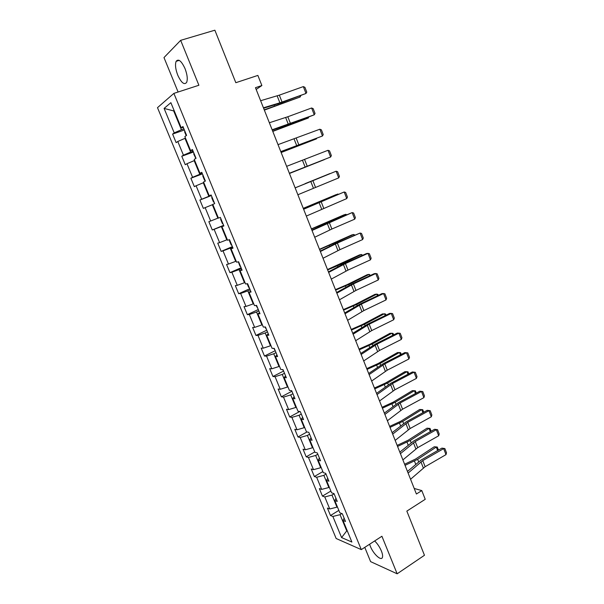 <?xml version="1.0" encoding="UTF-8"?>
<svg xmlns="http://www.w3.org/2000/svg" width="604" height="604" viewBox="0 0 604 604"><rect width="100%" height="100%" fill="white"/><g stroke="black" fill="none" stroke-linecap="round" stroke-linejoin="round"><path stroke-width="0.91" d="M369.61 544.227L370.335 546.265C373.325 554.011 381.351 561.456 382.438 557.333C382.853 555.929 382.506 553.815 381.381 550.976C379.667 546.982 377.432 543.638 374.669 540.95M185.005 68.562C181.419 60.906 178.459 58.497 176.134 61.321C174.949 64.575 175.492 69.211 177.78 75.228C181.336 82.839 184.296 85.232 186.644 82.401C187.821 79.207 187.278 74.594 185.005 68.562M364.771 547.367L370.614 561.637L397.153 573.8L424.461 555.272L406.839 511.112L425.231 499.304L421.796 490.591L414.208 488.462M157.493 107.663L336.156 538.511L361.29 549.617L173.884 93.386L157.493 107.663M173.884 93.386L198.89 85.255L180.664 40.34L163.986 57.576L178.105 92.012M180.664 40.34L214.865 30.2L235.824 82.703L257.87 75.417L261.872 85.534L255.469 87.693L416.405 494.012L421.796 490.591M344.121 518.134L342.997 520.474L345.496 521.463L342.325 513.762L339.841 512.819L334.775 500.52L337.236 501.403L334.042 493.642L331.596 492.804L326.485 480.406L328.916 481.184L325.699 473.37L323.283 472.63L318.142 460.15L320.535 460.814L317.289 452.932L314.911 452.313L309.731 439.727L312.087 440.286L308.818 432.343L306.477 431.837L301.253 419.161L303.57 419.599L300.279 411.596L297.976 411.203L292.714 398.429L294.994 398.753L291.672 390.69L289.414 390.411L284.106 377.538L286.341 377.742L282.997 369.618L280.777 369.459L275.432 356.481L277.629 356.571L274.261 348.38L272.079 348.342L266.689 335.265L268.848 335.228L265.45 326.975L263.314 327.058L257.885 313.884L259.992 313.725L256.572 305.405L254.473 305.609L249.007 292.328L251.075 292.049L247.625 283.669L245.571 283.993L240.052 270.607L242.083 270.199L238.603 261.751L236.594 262.204L231.038 248.712L233.016 248.176L229.512 239.66L227.549 240.249L221.947 226.651L223.88 225.979L220.347 217.395L218.429 218.112L212.782 204.401L214.677 203.608L211.113 194.949L209.241 195.802L203.548 181.985L205.39 181.049L201.796 172.329L199.977 173.31L194.231 159.38L196.028 158.308L192.412 149.513L190.63 150.638L184.847 136.602L186.598 135.387L182.952 126.523L181.215 127.784L170.872 102.672L164.099 108.41L173.68 110.925L181.419 129.709L183.903 128.848M342.997 520.474L351.883 542.052L341.592 537.583L332.864 516.465L330.494 515.529L338.844 510.395M164.099 108.41L174.231 132.895L172.601 134.088L176.134 142.635L177.78 141.495L183.45 155.19L181.774 156.247L185.277 164.718L186.976 163.714L192.593 177.304L190.872 178.233L194.352 186.644L196.089 185.76L201.668 199.244L199.901 200.045L203.359 208.388L205.141 207.64L210.668 221.011L208.863 221.691L212.291 229.973L214.118 229.346L219.607 242.619L217.75 243.17L221.155 251.385L223.027 250.879L228.471 264.054L226.576 264.484L229.95 272.638L231.861 272.253L237.266 285.33L235.333 285.639L238.678 293.725L240.634 293.461L246.002 306.432L244.024 306.628L247.346 314.661L249.339 314.51L254.662 327.383L252.646 327.459L255.945 335.431L257.976 335.401L263.261 348.176L261.2 348.131L264.476 356.043L266.553 356.126L271.792 368.802L269.694 368.651L272.948 376.503L275.062 376.7L280.264 389.278L278.127 389.021L281.351 396.813L283.502 397.115L288.667 409.603L286.492 409.233L289.693 416.964L291.883 417.379L297.009 429.776L294.797 429.293L297.976 436.971L300.203 437.492L305.292 449.799L303.042 449.21L306.198 456.828L308.455 457.454L313.506 469.67L311.226 468.976L314.359 476.541L316.655 477.273L321.668 489.391L319.35 488.598L322.453 496.111L324.786 496.941L329.761 508.976L327.413 508.077L330.494 515.529M337.394 506.892L336.957 507.156L331.981 495.084L334.11 493.8M335.952 498.27L334.775 500.52M329.761 508.976L336.957 507.156M324.786 496.941L331.981 495.084M329.308 487.247L328.863 487.511L323.85 475.348L325.994 474.087M327.715 478.262L326.485 480.406M321.668 489.391L328.863 487.511M316.655 477.273L323.85 475.348M321.154 467.458L320.709 467.715L315.658 455.461L317.825 454.223M319.418 458.096L318.142 460.15M313.506 469.67L320.709 467.715M308.455 457.454L315.658 455.461M312.94 447.519L312.487 447.775L307.398 435.431L309.588 434.216M311.052 437.779L309.731 439.727M305.292 449.799L312.487 447.775M300.203 437.492L307.398 435.431M304.665 427.436L304.212 427.685L299.086 415.25L301.29 414.05M302.627 417.311L301.253 419.161M297.009 429.776L304.212 427.685M291.883 417.379L299.086 415.25M296.33 407.194L295.869 407.443L290.705 394.91L292.925 393.733M294.14 396.685L292.714 398.429M288.667 409.603L295.869 407.443M283.502 397.115L290.705 394.91M287.927 386.809L287.466 387.051L282.257 374.42L284.499 373.272M285.586 375.899L284.106 377.538M280.264 389.278L287.466 387.051M275.062 376.7L282.257 374.42M279.463 366.258L278.995 366.5L273.755 353.77L276.013 352.645M276.964 354.948L275.432 356.481M271.792 368.802L278.995 366.5M266.553 356.126L273.755 353.77M270.932 345.556L270.464 345.79L265.179 332.97L267.459 331.868M268.274 333.846L266.689 335.265M263.261 348.176L270.464 345.79M257.976 335.401L265.179 332.97M262.34 324.695L261.864 324.929L256.541 312.004L258.844 310.924M259.524 312.57L257.885 313.884M254.662 327.383L261.864 324.929M249.339 314.51L256.541 312.004M253.68 303.676L253.204 303.903L247.836 290.879L250.162 289.829M250.698 291.136L249.007 292.328M246.002 306.432L253.204 303.903M240.634 293.461L247.836 290.879M244.952 282.498L244.469 282.717L239.063 269.595L241.411 268.561M241.804 269.527L240.052 270.607M237.266 285.33L244.469 282.717M231.861 272.253L239.063 269.595M236.164 261.154L235.673 261.366L230.222 248.138L232.593 247.134M232.842 247.746L231.038 248.712M228.471 264.054L235.673 261.366M223.027 250.879L230.222 248.138M227.3 239.637L226.81 239.848L221.313 226.523L223.699 225.541M223.805 225.798L221.947 226.651M219.607 242.619L226.81 239.848M214.118 229.346L221.313 226.523M218.369 217.961L217.87 218.165L212.336 204.733L212.834 204.537M210.668 221.011L217.87 218.165M205.141 207.64L212.336 204.733M211.279 195.364L208.863 196.308L203.291 182.778L203.79 182.582M211.181 195.122L209.241 195.802M201.668 199.244L208.863 196.308M196.089 185.76L203.291 182.778M202.227 173.363L199.788 174.284L194.171 160.641L194.677 160.453M201.978 172.752L199.977 173.31M192.593 177.304L199.788 174.284M186.976 163.714L194.171 160.641M193.099 151.196L190.645 152.08L184.975 138.339L185.488 138.157M192.699 150.207L190.63 150.638M183.45 155.19L190.645 152.08M177.78 141.495L184.975 138.339M174.201 110.751L173.68 110.925L174.126 110.57M183.344 127.482L181.215 127.784M174.231 132.895L181.419 129.709M397.153 573.8L381.917 536.254L361.29 549.617M256.164 89.452L261.872 85.534M347.172 530.622L346.741 530.893L347.398 531.165M341.834 513.581L340.06 514.676L346.741 530.893L341.592 537.583M332.864 516.465L340.06 514.676M172.601 134.088L184.379 129.996M181.774 156.247L193.446 152.019M190.872 178.233L202.438 173.884M199.901 200.045L211.37 195.568M212.291 229.973L223.616 225.33M221.155 251.385L232.381 246.621M229.95 272.638L241.079 267.753M238.678 293.725L249.709 288.727M247.346 314.661L258.278 309.542M255.945 335.431L266.779 330.199M264.476 356.043L275.213 350.705M272.948 376.503L283.593 371.06M281.351 396.813L291.906 391.256M289.693 416.964L299.773 411.513M297.976 436.971L307.006 431.951M306.198 456.828L314.76 451.943M314.359 476.541L322.846 471.573M322.453 496.111L330.871 491.052M260.626 100.709L279.327 95.145L303.329 86.599L305.986 93.469L306.779 92.125L304.922 87.323L303.329 86.599M263.435 107.799L279.886 102.816L305.986 93.469L280.792 102.914L263.601 108.229M264.356 110.124L300.158 96.987L264.235 109.83M184.794 131.008L184.65 131.914L186.191 135.666M300.701 95.742L300.158 96.987L299.803 96.066M269.361 122.755L287.806 116.753L311.619 107.988L314.261 114.813L315.031 113.431L313.189 108.667L311.619 107.988M272.14 129.785L314.261 114.813L289.225 124.379L272.261 130.087M278.021 144.635L319.848 129.218L322.476 135.991L323.231 134.579L321.396 129.852L319.848 129.218M280.784 151.612L322.476 135.991L280.852 151.778M272.781 131.4L308.334 117.999L272.698 131.196M193.914 153.167L193.756 154.035L195.817 158.437M308.704 117.131L308.334 117.999L308.085 117.365M281.147 152.518L316.451 138.867L281.102 152.404M202.959 175.145L202.793 175.983L204.522 180.181L205.194 180.573M316.639 138.376L316.451 138.867L316.307 138.505M286.621 166.342L328.017 150.29L330.622 157.017L331.362 155.575L329.542 150.879L328.017 150.29M289.361 173.265L330.622 157.017L289.376 173.303M295.152 187.882L336.126 171.211L295.137 187.836M297.878 194.752L338.716 177.886L336.126 171.211L337.628 171.747L339.433 176.413L338.716 177.886M303.623 209.263L344.174 191.974L303.555 209.09M306.319 216.081L346.741 198.595L344.174 191.974L345.654 192.465L347.443 197.093L346.741 198.595M289.452 173.484L324.499 159.569L289.437 173.454M211.944 196.964L211.755 197.765L213.469 201.932L214.156 202.348M305.141 183.624L329.943 173.559L305.179 183.714M220.853 218.61L220.649 219.373L222.355 223.51L223.05 223.956M338.036 194.382L337.893 194.012L303.306 208.456M338.376 194.239L336.081 194.631L303.253 208.342M229.686 240.09L229.482 240.822L231.173 244.922L231.868 245.39M312.026 230.479L352.162 212.585L327.851 222.748L311.906 230.184M314.707 237.244L331.868 229.037L354.714 219.161L352.162 212.585L353.619 213.031L355.401 217.629L354.714 219.161M346.039 214.956L345.798 214.322L311.475 229.097M346.643 214.692L345.798 214.322L343.955 214.865L311.4 228.893M238.331 261.811L239.916 266.175L240.626 266.666M320.369 251.536L337.372 243.057L360.097 233.046L335.937 243.321L320.203 251.121M323.027 258.248L339.961 249.648L362.627 239.569L360.097 233.046L361.532 233.446L363.298 238.006L362.627 239.569M353.982 235.379L353.634 234.488L319.591 249.58M354.835 235.001L353.634 234.488L351.777 234.956L319.478 249.293M247.149 283.744L248.599 287.262L249.316 287.776M328.644 272.434L345.42 263.563L367.972 253.355L366.439 253.582L343.955 263.752L328.433 271.898M331.279 279.101L347.987 270.109L370.478 259.833L367.972 253.355L369.384 253.718L371.135 258.248L370.478 259.833M361.864 255.651L361.418 254.503L340.95 264.265L327.647 269.913M362.71 255.266L361.418 254.503L359.539 254.903L327.496 269.543M256.088 305.458L257.938 308.735M336.858 293.174L353.408 283.918L375.786 273.521L374.231 273.672L351.921 284.031L336.602 292.517M339.478 299.788L355.96 290.411L378.278 279.954L375.786 273.521L377.175 273.839L378.919 278.331L378.278 279.954M369.693 275.779L369.15 274.375L348.87 284.409L335.643 290.101M370.531 275.386L369.15 274.375L367.247 274.707L347.013 284.711L335.462 289.648M264.96 326.998L266.5 329.527M345.012 313.763L361.343 304.129L383.548 293.536L381.97 293.612L359.825 304.167L344.703 312.985M347.61 320.324L363.872 310.577L386.024 299.924L383.548 293.536L384.914 293.816L386.643 298.278L386.024 299.924M377.462 295.756L376.821 294.11L356.738 304.408L343.578 310.139M378.3 295.364L377.945 294.45L376.821 294.11L374.903 294.367L354.858 304.635L343.366 309.61M273.755 348.372L274.994 350.161M353.106 334.193L369.21 324.189L391.249 313.408L389.648 313.408L367.677 324.152L352.751 333.302M355.688 340.709L371.724 330.584L393.71 319.75L391.249 313.408L392.6 313.642L394.314 318.074L393.71 319.75M385.178 315.598L384.446 313.702L364.544 324.257L351.46 330.033M386.009 315.19L385.541 313.997L382.506 313.891L362.642 324.423L351.218 329.429M282.491 369.58L283.419 370.645M361.139 354.473L377.024 344.106L398.897 333.144L397.273 333.068L375.469 343.986L360.739 353.476M363.699 360.943L379.523 350.456L401.335 339.433L398.897 333.144L400.226 333.332L401.932 337.734L401.335 339.433M392.842 335.288L392.011 333.151L372.298 343.97L359.282 349.784M393.657 334.88L393.083 333.408L390.048 333.28L370.373 344.061L359.01 349.097M291.407 390.66L291.792 390.977M369.112 374.608L384.786 363.872L406.492 352.728L404.846 352.585L383.2 363.683L368.674 373.491M371.656 381.026L387.262 370.177L408.916 358.98L406.492 352.728L407.798 352.887L409.497 357.251L408.916 358.98M400.444 354.842L399.523 352.464L379.992 363.54L367.051 369.391M401.26 354.427L400.58 352.676L397.545 352.532L378.051 363.563L366.749 368.629M377.024 394.586L392.487 383.502L414.034 372.177L412.366 371.966L390.879 383.238L376.541 393.37M379.554 400.965L394.948 389.761L416.435 378.383L414.034 372.177L415.318 372.291L417.002 376.632L416.435 378.383M412.366 371.966L415.318 372.291M407.994 374.261L406.983 371.649L387.632 382.966L374.759 388.863M408.802 373.831L408.017 371.815L404.982 371.641L385.677 382.928L374.427 388.025M384.884 414.427L400.135 402.989L421.516 391.49L419.825 391.203L398.504 402.657L384.355 413.098M387.391 420.754L402.574 409.202L423.902 397.651L421.516 391.49L422.785 391.566L424.453 395.869L423.902 397.651M419.825 391.203L422.785 391.566M415.492 393.536L414.389 390.69L395.22 402.256L382.415 408.191M416.292 393.106L415.401 390.818L412.373 390.622L393.242 402.151L382.053 407.277M392.683 434.117L407.73 422.332L428.953 410.667L427.239 410.312L406.077 421.932L392.117 432.683M395.175 440.399L410.146 428.508L431.324 416.783L428.953 410.667L430.199 410.697L431.86 414.978L431.324 416.783M427.239 410.312L430.199 410.697M422.936 412.675L421.743 409.603L402.755 421.411L390.018 427.383M423.729 412.238L422.74 409.686L419.712 409.474L400.762 421.245L389.625 426.401M400.429 453.664L415.265 441.547L436.33 429.708L434.601 429.285L413.589 441.071L399.818 452.124M402.898 459.901L417.674 447.67L438.685 435.778L436.33 429.708L437.56 429.701L439.206 433.944L438.685 435.778M434.601 429.285L437.56 429.701M430.327 431.679L429.044 428.387L410.237 440.437L397.56 446.439M430.025 428.425L426.998 428.191L430.025 428.425L431.12 431.241M397.145 445.382L408.221 440.195L426.998 428.191M408.115 473.075L422.747 460.618L443.661 448.613L441.909 448.123L421.056 460.082L407.466 471.43M410.569 479.259L425.141 466.703L445.994 454.638L443.661 448.613L444.869 448.568L446.507 452.781L445.994 454.638M441.909 448.123L444.869 448.568M437.666 450.554L436.299 447.036L417.658 459.319L405.058 465.359M437.258 447.036L434.231 446.779L437.258 447.036L438.451 450.101M404.612 464.234L415.627 459.017L434.231 446.779M277.153 95.855L279.886 102.816M279.327 95.145L282.053 102.084M278.127 104.53L277.878 103.896M274.503 105.859L274.171 105.02M285.654 117.501L288.365 124.409M287.806 116.753L290.516 123.646M294.095 138.988L296.783 145.836M296.224 138.203L298.912 145.043M286.515 125.851L286.341 125.413M282.914 127.21L282.687 126.629M302.468 160.302L305.141 167.104M304.582 159.486L307.24 166.274M310.781 181.464L313.431 188.214M312.872 180.611L315.514 187.353M319.033 202.468L321.668 209.165M321.101 201.585L323.721 208.274M327.225 223.314L329.837 229.958M329.263 222.4L331.868 229.037M325.103 223.971L324.929 223.533M321.675 225.579L321.449 225.013M335.348 244.001L337.946 250.6M337.372 243.057L339.961 249.648M333.212 244.59L332.97 243.971M329.829 246.281L329.512 245.473M343.419 264.537L345.994 271.09M345.42 263.563L347.987 270.109M341.26 265.058L340.95 264.265M337.923 266.832L337.515 265.79M351.43 284.929L353.982 291.43M353.408 283.918L355.96 290.411M349.248 285.375L348.87 284.409M345.964 287.225L345.465 285.956M359.38 305.163L361.917 311.619M361.343 304.129L363.872 310.577M357.183 305.541L356.738 304.408M353.944 307.474L353.355 305.979M367.27 325.254L369.791 331.664M369.21 324.189L371.724 330.584M365.058 325.564L364.544 324.257M361.856 327.572L361.184 325.858M375.107 345.194L377.606 351.558M377.024 344.106L379.523 350.456M372.872 345.443L372.298 343.97M369.724 347.526L368.961 345.594M382.883 364.997L385.367 371.309M384.786 363.872L387.262 370.177M380.633 365.171L379.992 363.54M377.523 367.33L376.677 365.186M390.607 384.65L393.068 390.924M392.487 383.502L394.948 389.761M388.342 384.763L387.632 382.966M385.276 386.998L384.34 384.635M398.27 404.167L400.716 410.388M400.135 402.989L402.574 409.202M395.99 404.212L395.22 402.256M392.962 406.522L391.951 403.948M405.888 423.54L408.312 429.723M407.73 422.332L410.146 428.508M403.585 423.525L402.755 421.411M400.603 425.903L399.508 423.125M413.446 442.777L415.854 448.908M415.265 441.547L417.674 447.67M411.128 442.702L410.237 440.437M408.183 445.148L407.013 442.166M420.943 461.871L423.336 467.964M422.747 460.618L425.141 466.703M418.61 461.735L417.658 459.319M415.711 464.25L414.457 461.071M179.229 60.37L176.134 61.321"/></g></svg>
